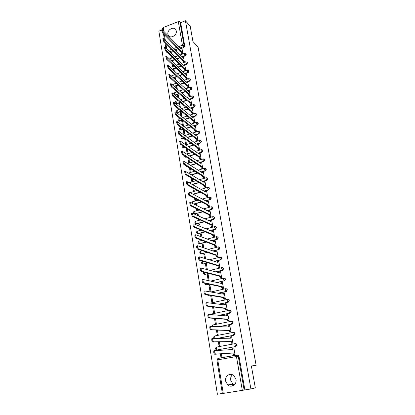 <?xml version="1.0" encoding="UTF-8"?>
<svg xmlns="http://www.w3.org/2000/svg" width="415" height="415" viewBox="0 0 415 415"><rect width="100%" height="100%" fill="white"/><g stroke="black" fill="none" stroke-linecap="round" stroke-linejoin="round"><path stroke-width="0.62" d="M182.963 56.725L185.308 55.859L186.221 54.391L185.832 53.794L185.033 55.579L182.003 56.699M184.385 65.062L186.76 64.201L187.679 62.722L187.279 62.115M185.821 73.481L188.228 72.615L189.147 71.136L188.732 70.514M187.264 81.978L189.707 81.117L190.63 79.628L190.205 78.99M188.711 90.563L191.201 89.702L192.129 88.203L191.683 87.549M189.385 99.507L192.71 98.365L193.644 96.866L193.183 96.192M190.838 108.263L194.236 107.122L195.175 105.612L194.692 104.922M192.301 117.108L195.776 115.961L196.72 114.441L196.212 113.736M193.774 126.041L197.327 124.889L198.277 123.364L197.748 122.633M195.252 135.067L198.899 133.905L199.854 132.375L199.299 131.622M196.746 144.181L200.487 143.009L201.446 141.474L200.86 140.701M198.246 153.389L202.089 152.212L203.049 150.666L202.437 149.872M199.75 162.69L203.708 161.502L204.673 159.951L204.03 159.132M201.259 172.09L205.342 170.887L206.317 169.33L205.632 168.49M202.774 181.588L206.992 180.375L207.972 178.808L207.246 177.936M204.294 191.191L208.662 189.956L209.648 188.379L208.875 187.487M205.809 200.886L210.348 199.636L211.339 198.054L210.519 197.135M207.324 210.69L212.049 209.414L213.045 207.827L212.174 206.883M208.833 220.604L213.772 219.296L214.773 217.704L213.844 216.734M210.327 230.621L215.51 229.288L216.516 227.679L215.53 226.689M211.8 240.752L217.268 239.377L218.28 237.769L217.227 236.747M213.248 250.997L219.047 249.581L220.064 247.957L218.938 246.92M214.648 261.367L220.842 259.889L221.864 258.26L220.899 257.227M215.987 271.856L222.658 270.31L223.685 268.671L222.668 267.613M217.232 282.475L224.489 280.841L225.521 279.196L224.448 278.112M218.332 293.239L226.346 291.491L227.384 289.836L227.057 289.146L226.242 288.726M219.219 304.159L228.219 302.25L229.262 300.59L228.919 299.874L228.053 299.454M219.753 315.26L230.112 313.133L231.165 311.468L230.802 310.721L229.884 310.306M219.665 326.589L232.032 324.136L233.085 322.46L232.701 321.687L231.731 321.283M218.357 338.246L233.967 335.258L235.03 333.577L234.62 332.768L233.598 332.379M235.113 343.625L216.692 347.059L235.16 343.62L236.301 343.983L236.737 344.824L235.668 346.52L217.444 349.918L235.928 346.509L236.996 344.813L236.56 343.978L235.487 343.604M225.578 381.12L227.783 384.995C231.399 388.227 237.079 384.394 236.011 379.403L233.946 375.674C230.335 372.271 224.525 376.078 225.578 381.12M232.462 374.755C230.968 376.161 230.372 377.966 230.673 380.171L232.841 383.958L234.351 384.819M167.909 34.17L168.345 35.374C170.285 39.14 177.247 35.27 176.276 30.933L175.872 29.787C173.937 25.969 166.954 29.839 167.909 34.17M161.362 30.165L158.867 31.141L217.403 394.25L222.347 393.472M162.867 30.025L162.581 28.272L163.225 27.525L178.315 21.601L179.892 21.746L180.665 22.612L184.779 46.138L183.871 47.601L181.256 48.42L181.251 49.095L162.172 29.657L163.012 32.313L181.677 51.533L182.372 53.193L181.661 53.457L180.961 51.797L162.265 32.603L161.617 29.875M178.746 49.525L175.95 50.573M173.703 51.413L170.726 52.529M190.21 26.275L185.432 20.75L250.909 388.969L255.318 387.885L251.371 365.973L256.133 365.325L198.095 47.206L192.944 41.484L190.21 26.275M180.665 22.612L185.432 20.75M250.909 388.969L222.362 393.545L216.879 360.038L217.766 359.852L223.275 393.425M233.982 354.545L234.978 354.41L233.847 347.863L233.515 347.926M225.319 345.493L225.599 345.482M218.383 341.919L219.011 345.705L219.981 345.524L219.379 341.903M232.026 343.226L233.023 343.091L231.653 336.664M230.444 344.585L230.164 344.59M216.423 330.091L217.169 334.594L218.129 334.407L217.419 330.122M230.097 332.036L231.082 331.896L229.77 325.536M214.482 318.398L215.344 323.601L216.303 323.41L215.484 318.481M228.188 320.971L229.168 320.826L227.897 314.534M212.563 306.846L213.538 312.728L214.493 312.531L213.564 306.97M226.3 310.021L227.275 309.881L226.035 303.65M210.737 295.817L211.754 301.97L212.703 301.767L211.676 295.615L210.737 295.817L211.738 295.988M224.432 299.194L225.402 299.049L224.183 292.886M208.984 285.245L209.99 291.33L210.929 291.123L209.917 285.032L208.984 285.245L209.985 285.453M222.585 288.482L223.55 288.337L222.352 282.236M209.061 280.618L208.174 274.564L207.246 274.782L208.252 275.031M220.754 277.889L221.714 277.739L220.541 271.706M218.949 267.41L219.903 267.255L218.747 261.289M207.334 269.522L206.452 264.21L205.529 264.428L206.535 264.718M217.159 257.041L218.108 256.885L216.967 250.976M205.503 258.519L204.745 253.964L203.832 254.188L204.839 254.52M215.39 246.78L216.329 246.624L215.209 240.778M203.698 247.641L203.06 243.823L202.152 244.051L203.158 244.419M213.637 236.628L214.576 236.467L213.466 230.688M201.908 236.882L201.389 233.79L200.487 234.024L201.498 234.428M199.745 229.557L200.139 229.718M211.904 226.58L212.838 226.424L211.738 220.702M200.134 226.242L199.74 223.861L198.837 224.1L199.854 224.541M197.997 219.001L198.147 219.929L199.008 219.462M210.192 216.64L211.116 216.48L210.032 210.815M198.386 215.727L198.105 214.036L197.208 214.275L198.225 214.752M196.264 208.563L196.523 210.151L197.421 209.907L197.275 209.061M208.491 206.805L209.414 206.639L208.346 201.036M196.653 205.321L196.487 204.31L195.6 204.554L196.611 205.067M194.552 198.24L194.92 200.471L195.807 200.227L195.569 198.78M206.815 197.068L207.728 196.902L206.67 191.357M194.941 195.029L194.884 194.682L194.5 194.791M192.856 188.031L193.333 190.89L194.215 190.641L193.872 188.602M205.15 187.43L206.063 187.264L205.015 181.775M191.18 177.931L191.756 181.407L192.633 181.153L192.197 178.538M203.506 177.895L204.408 177.729L203.376 172.292M189.525 167.94L190.2 172.018L191.071 171.763L190.542 168.583M201.877 168.454L202.779 168.282L201.757 162.908M187.886 158.058L188.659 162.727L189.525 162.462L188.903 158.732M200.263 159.111L201.161 158.94L200.149 153.617M186.262 148.274L187.134 153.524L187.995 153.26L187.284 148.985M198.671 149.857L199.558 149.685L198.562 144.415M185.261 139.041L184.758 139.201L185.624 144.415L186.475 144.145L185.676 139.341M197.089 140.701L197.976 140.524L196.985 135.311M184.758 139.201L185.78 139.938M184.608 135.243L184.976 135.124L184.115 129.957L183.269 130.232L184.291 131M195.527 131.633L196.404 131.456L195.429 126.295M193.976 122.658L194.853 122.482L193.883 117.367M183.461 126.025L182.642 121.076L181.796 121.351L182.818 122.15M192.441 113.767L193.312 113.591L192.358 108.528M181.889 116.579L181.173 112.278L180.338 112.558L181.36 113.383M190.926 104.964L191.792 104.788L190.843 99.776M180.338 107.236L179.726 103.568L178.891 103.854L179.918 104.705M189.422 96.249L190.283 96.073L189.344 91.108M178.798 97.982L178.289 94.942L177.464 95.227L178.486 96.109M187.933 87.622L188.789 87.441L187.86 82.523M177.272 88.831L176.868 86.398L176.048 86.688L177.07 87.596M175.374 82.632L175.452 83.099L175.768 82.99M186.46 79.073L187.31 78.892L186.392 74.026M175.768 79.768L175.462 77.937L174.642 78.233L175.664 79.161M173.88 73.637L174.056 74.674L174.736 74.43M184.997 70.607L185.847 70.425L184.934 65.606M174.274 70.799L174.067 69.554L173.263 69.85M172.407 64.735L172.671 66.333L173.48 66.037L173.429 65.705M183.549 62.224L184.395 62.043L183.492 57.265M172.796 61.923L172.687 61.254L172.267 61.41M170.944 55.921L171.296 58.069L172.106 57.768L171.966 56.917M182.118 53.919L182.958 53.737L182.066 49.006M180.074 57.794L177.148 58.873M174.84 59.729L171.717 60.881M181.412 66.146L178.346 67.261M175.97 68.127L172.692 69.321M182.761 74.576L179.545 75.732M177.096 76.609L173.652 77.844M184.11 83.093L180.738 84.287M178.206 85.179L174.585 86.455M187.979 90.818L188.555 90.631L188.55 91.388L169.502 74.41L170.347 77.143L188.991 93.946L189.697 95.595L188.965 95.844L188.26 94.2L169.569 77.423L168.957 74.601M185.469 91.694L181.92 92.924M179.306 93.832L175.488 95.16M186.828 100.378L183.098 101.654M180.395 102.578L176.889 103.776L175.83 103.511M188.197 109.15L184.26 110.473M181.459 111.412L178.32 112.47L176.894 111.894C176.411 111.111 176.572 110.478 177.371 110.001L178.035 112.242L181.179 111.184M189.567 118.01L185.412 119.385M182.507 120.345L179.768 121.247L178.336 120.677C177.848 119.888 178.009 119.255 178.818 118.773L179.482 121.024L182.221 120.122M190.942 126.959L186.543 128.385M183.523 129.366L181.231 130.113L179.794 129.547C179.301 128.754 179.462 128.116 180.276 127.628L180.945 129.9L183.238 129.153M192.311 136.001L187.653 137.49M184.504 138.491L182.704 139.066L181.267 138.506C180.764 137.707 180.924 137.064 181.749 136.577L182.418 138.859L184.224 138.283M193.686 145.136L188.737 146.687M185.448 147.714L184.193 148.108L182.756 147.553L182.813 145.888M195.05 154.37L189.79 155.983M186.345 157.041L185.697 157.238L184.26 156.688L184.011 155.495M196.414 163.697L190.796 165.388M197.768 173.122L191.761 174.897M199.107 182.652L192.659 184.514M200.429 192.28L193.483 194.246M201.726 202.017L194.22 204.092M202.992 211.863L194.511 213.917M204.211 221.823L196.669 223.815L195.237 223.322C194.625 222.471 194.785 221.776 195.719 221.242L195.657 222.201L196.383 223.69L203.936 221.698M205.373 231.897L198.297 233.723L196.871 233.24C196.243 232.379 196.404 231.679 197.353 231.139L197.286 232.125L198.017 233.609L205.098 231.783M206.463 242.095L199.947 243.73L198.52 243.263C197.877 242.391 198.038 241.686 199.003 241.136L198.935 242.147L199.667 243.631L206.188 241.992M207.448 252.419L201.617 253.845L200.196 253.394C199.532 252.512 199.693 251.796 200.673 251.241L200.601 252.284L201.332 253.757L207.173 252.325M208.299 262.877L203.298 264.07L201.882 263.629C201.202 262.742 201.363 262.015 202.359 261.45L202.287 262.519L203.018 263.987L208.024 262.794M208.963 273.485L205 274.403L203.594 273.973L203.532 272.095M209.357 284.249L206.722 284.846L205.321 284.431L204.865 283.295M209.362 295.2L208.18 295.35L206.846 294.775M251.402 366.134L256.133 365.325M233.391 385.545L232.291 384.072M220.37 353.886L220.873 356.947L221.854 356.77L221.361 353.819M174.642 78.233L174.746 78.84M176.048 86.688L176.251 87.928M177.464 95.227L177.776 97.11M178.891 103.854L179.316 106.39M180.338 112.558L180.867 115.764M181.796 121.351L182.439 125.242M183.269 130.232L184.032 134.818M197.208 214.275L197.374 215.25M198.837 224.1L199.122 225.812M200.487 234.024L200.896 236.488M202.152 244.051L202.686 247.283M203.832 254.188L204.496 258.203M205.529 264.428L206.328 269.247M207.246 274.782L208.18 280.416M176.116 103.75L176.889 103.776M177.236 112.2L178.32 112.47M178.694 120.988L179.768 121.247M180.162 129.864L181.231 130.113M181.651 138.823L182.704 139.066M183.155 147.88L184.193 148.108M184.67 157.02L185.697 157.238M186.21 166.259L187.186 166.472M195.797 223.69L196.669 223.815M197.462 233.614L198.297 233.723M199.148 243.641L199.947 243.73M200.85 253.773L201.617 253.845M202.167 263.707L203.298 264.07M203.874 274.045L205 274.403M205.601 284.488L206.722 284.846M216.972 347.049L216.666 347.148M166.934 52.508L168.355 53.395M244.881 389.924L238.983 356.179L238.521 355.307L237.396 354.955M232.525 385.934L231.29 384.274M233.858 347.91L233.121 348.05L233.074 349.523L214.804 350.644C214.498 352.226 214.773 353.378 215.634 354.104L233.655 352.885L234.408 354.42L233.546 354.576L232.794 353.041L214.716 354.275C213.85 353.549 213.575 352.397 213.886 350.815L214.986 350.488M234.408 354.514L233.546 354.576M232.198 349.57L232.265 348.211L233.246 347.941M234.973 354.379L234.408 354.42M233.655 352.885L232.794 353.041M231.912 336.669L231.171 336.778L231.124 338.209L212.802 338.433C212.501 339.973 212.776 341.109 213.632 341.846L231.7 341.535L232.447 343.081L231.591 343.236L230.844 341.695L212.719 342.022C211.863 341.286 211.583 340.144 211.889 338.604L212.962 338.277M232.327 343.221L231.591 343.236M230.242 338.215L230.32 336.944L231.28 336.674M234.003 343.874L234.548 343.817M234.978 343.77L235.834 343.682M233.017 343.065L232.447 343.081M231.7 341.535L230.844 341.695M229.988 325.547L229.241 325.63L229.194 327.025L210.82 326.361C210.524 327.86 210.804 328.986 211.65 329.738L229.765 330.309L230.512 331.86L229.661 332.026L228.914 330.475L210.742 329.915C209.891 329.168 209.617 328.042 209.912 326.543L210.965 326.216M230.335 332.042L229.661 332.026M228.312 326.984L228.39 325.801L229.339 325.531M231.082 331.876L230.512 331.86M229.765 330.309L228.914 330.475M228.084 314.549L227.327 314.606L227.285 315.96L208.859 314.43C208.574 315.898 208.854 317.008 209.694 317.771L227.845 319.213L228.592 320.769L227.747 320.935L227.005 319.379L208.792 317.957C207.951 317.195 207.671 316.085 207.957 314.617L208.989 314.295M228.39 320.982L227.747 320.935M226.403 315.877L226.486 314.777L227.42 314.513M229.168 320.811L228.592 320.769M227.845 319.213L227.005 319.379M226.201 303.676L225.438 303.697L225.402 305.02L206.924 302.644C206.649 304.076 206.924 305.175 207.759 305.948L225.952 308.231L226.699 309.798L225.859 309.969L225.117 308.407L206.867 306.135C206.032 305.367 205.752 304.268 206.032 302.836L206.302 302.675M226.481 310.041L225.859 309.969M224.515 304.895L224.603 303.879L225.516 303.614M227.275 309.865L226.699 309.798M225.952 308.231L225.117 308.407M224.339 292.917L223.571 292.912L223.535 294.194L205.01 290.993C204.745 292.388 205.02 293.478 205.85 294.261L224.079 297.373L224.826 298.945L223.991 299.122L223.249 297.555L204.963 294.458C204.133 293.675 203.853 292.585 204.123 291.19L204.403 291.04M224.593 299.22L223.991 299.122M222.648 294.033L222.933 292.985M225.402 299.039L224.826 298.945M224.079 297.373L223.249 297.555M222.497 282.273L221.719 282.242L221.688 283.492L203.122 279.482C202.862 280.841 203.143 281.92 203.962 282.714L222.227 286.635L222.969 288.212L222.144 288.394L221.403 286.817L203.08 282.911C202.255 282.122 201.975 281.043 202.24 279.684L202.53 279.534M222.736 288.513L222.144 288.394M220.806 283.289L221.096 282.325M223.545 288.332L222.969 288.212M222.227 286.635L221.403 286.817M220.676 271.742L219.893 271.685L219.862 272.899L201.254 268.1C201 269.428 201.28 270.497 202.095 271.296L220.396 276.011L221.133 277.594L220.313 277.78L219.571 276.198L201.218 271.503C200.404 270.699 200.123 269.636 200.378 268.308L200.673 268.163M220.899 277.925L220.313 277.78M218.98 272.66L219.281 271.773M221.714 277.739L221.133 277.594M220.396 276.011L219.571 276.198M218.876 261.331L218.083 261.237L218.051 262.425L199.407 256.849C199.164 258.151 199.444 259.204 200.248 260.013L218.581 265.501L219.322 267.089L218.503 267.281L217.766 265.693L199.382 260.226C198.572 259.417 198.292 258.358 198.536 257.061L198.842 256.927M219.084 267.447L218.503 267.281M217.175 262.15L217.481 261.336M219.898 267.255L219.322 267.089M218.581 265.501L217.766 265.693M217.092 251.023L216.293 250.904L216.267 252.061L197.582 245.727C197.343 246.998 197.623 248.04 198.427 248.86L216.791 255.106L217.527 256.693L216.713 256.89L215.976 255.303L197.561 249.078C196.757 248.258 196.477 247.216 196.72 245.945L197.032 245.815M217.289 257.082L216.713 256.89M215.39 251.755L215.701 251.013M218.098 256.885L217.527 256.693M216.791 255.106L215.976 255.303M215.328 240.825L214.524 240.679L214.498 241.805L195.776 234.734C195.548 235.974 195.828 237.007 196.622 237.837L215.017 244.819L215.748 246.411L214.944 246.614L214.207 245.016L195.766 238.054C194.967 237.23 194.687 236.192 194.92 234.952L195.237 234.833M215.515 246.826L214.944 246.614M213.626 241.468L213.943 240.799M216.319 246.624L215.748 246.411M215.017 244.819L214.207 245.016M213.585 230.74L212.771 230.564L212.745 231.658L193.997 223.861C193.769 225.075 194.054 226.097 194.843 226.938L213.258 234.641L213.995 236.239L213.191 236.441L212.459 234.843L193.987 227.161C193.198 226.325 192.918 225.298 193.146 224.09L193.468 223.97M213.756 236.675L213.191 236.441M211.878 231.29L212.2 230.688M214.56 236.472L213.995 236.239M213.258 234.641L212.459 234.843M211.858 220.754L211.038 220.552L211.012 221.62L192.233 213.113L193.079 216.163L211.52 224.567L212.252 226.175L211.458 226.383L210.727 224.78L192.233 216.391L191.388 213.346L191.72 213.237M212.024 226.632L211.458 226.383M210.156 221.221L210.478 220.687M212.817 226.429L212.252 226.175M211.52 224.567L210.727 224.78M210.146 210.872L209.326 210.644L209.3 211.686L190.49 202.489L191.336 205.508L209.803 214.602L210.535 216.21L209.741 216.423L209.01 214.814L190.495 205.736L189.65 202.722L189.987 202.619M210.301 216.697L209.741 216.423M208.449 211.256L208.771 210.789M211.095 216.485L210.535 216.21M209.803 214.602L209.01 214.814M208.454 201.099L207.625 200.839L207.604 201.856L188.768 191.979L189.614 194.967L208.102 204.74L208.828 206.354L208.045 206.571L207.313 204.958L188.778 195.206L187.933 192.212L188.27 192.119M208.605 206.862L208.045 206.571M206.758 201.4L207.08 200.99M209.388 206.649L208.828 206.354M208.102 204.74L207.313 204.958M206.779 191.419L205.949 191.139L205.928 192.124L187.061 181.583L187.907 184.55L206.421 194.983L207.147 196.601L206.364 196.819L205.638 195.2L187.077 184.789L186.231 181.827L186.558 181.729M206.924 197.13L206.364 196.819M205.093 191.647L205.399 191.294M207.702 196.912L207.147 196.601M206.421 194.983L205.638 195.2M205.124 181.843L204.284 181.531L204.263 182.496L185.375 171.302L186.226 174.248L204.751 185.323L205.477 186.942L204.699 187.165L203.978 185.547L185.401 174.492L184.55 171.551L184.872 171.457M205.259 187.497L204.699 187.165M203.438 181.993L203.739 181.692M206.032 187.274L205.477 186.942M204.751 185.323L203.978 185.547M203.48 172.36L202.639 172.028L202.619 172.967L183.71 161.134L184.556 164.055L203.106 175.763L203.827 177.387L203.054 177.615L202.333 175.991L183.736 164.304L182.891 161.388L183.202 161.29M203.609 177.957L203.054 177.615M201.809 172.443L202.089 172.189M204.382 177.734L203.827 177.387M203.106 175.763L202.333 175.991M201.856 162.976L201.01 162.618L200.995 163.531L182.061 151.081L182.911 153.975L201.472 166.301L202.193 167.93L201.425 168.158L200.704 166.534L182.097 154.23L181.246 151.335L181.547 151.242M201.981 168.521L201.425 168.158M200.191 162.991L200.461 162.779M202.748 168.293L202.193 167.93M201.472 166.301L200.704 166.534M200.253 153.685L199.397 153.301L199.382 154.193L180.432 141.131L181.277 144.005L199.854 156.937L200.575 158.566L199.812 158.8L199.091 157.171L180.468 144.264L179.622 141.391L179.913 141.297M200.367 159.178L199.812 158.8M201.13 158.95L200.575 158.566M199.854 156.937L199.091 157.171M198.661 144.493L197.805 144.078L197.789 144.949L178.818 131.29L179.664 134.144L198.256 147.667L198.977 149.296L198.214 149.535L197.499 147.901L178.865 134.403L178.014 131.555L178.294 131.462M198.769 149.929L198.214 149.535M199.527 149.696L198.977 149.296M198.256 147.667L197.499 147.901M197.084 135.383L196.222 134.948L196.212 135.798L177.226 121.559L178.071 124.391L196.674 138.486L197.39 140.125L196.637 140.358L195.922 138.724L177.272 124.65L176.427 121.823L176.697 121.73M197.187 140.773L196.637 140.358M197.939 140.54L197.39 140.125M196.674 138.486L195.922 138.724M195.527 126.373L194.661 125.906L194.645 126.736L175.644 111.925L176.494 114.737L195.107 129.402L195.823 131.036L195.071 131.28L194.355 129.641L175.701 115.007L174.855 112.195L175.114 112.107M195.621 131.711L195.071 131.28M194.661 125.906L194.106 126.087M196.373 131.472L195.823 131.036M195.107 129.402L194.355 129.641M193.981 117.445L193.11 116.957L193.1 117.767L174.087 102.396L174.933 105.192L193.556 120.402L194.267 122.046L193.525 122.29L192.809 120.651L174.144 105.462L173.299 102.666L173.553 102.583M194.075 122.736L193.525 122.29M194.817 122.492L194.267 122.046M193.556 120.402L192.809 120.651M192.451 108.611L191.58 108.097L191.569 108.886L172.541 92.97L173.387 95.746L192.015 111.495L192.731 113.139L191.989 113.388L191.279 111.744L172.604 96.015L172.002 93.157M192.539 113.85L191.989 113.388M193.276 113.601L192.731 113.139M192.015 111.495L191.279 111.744M190.936 99.859L190.06 99.32L190.049 100.093L171.011 83.638L171.857 86.398L190.495 102.676L191.206 104.326L190.469 104.575L189.759 102.925L171.079 86.673L170.472 83.83M191.019 105.047L190.469 104.575M191.756 104.798L191.206 104.326M190.495 102.676L189.759 102.925M189.515 96.337L188.965 95.844M189.437 91.191L188.555 90.631M190.246 96.083L189.697 95.595M188.991 93.946L188.26 94.2M187.954 82.611L187.066 82.025L187.061 82.761L168.002 65.269L168.848 67.993L187.497 85.298L188.203 86.948L187.476 87.202L186.771 85.552L168.08 68.273L167.458 65.471M188.026 87.705L187.476 87.202M188.752 87.451L188.203 86.948M187.497 85.298L186.771 85.552M186.485 74.114L185.593 73.502L185.588 74.223L166.524 56.227L167.364 58.935L186.019 76.734L186.724 78.383L186.003 78.642L185.298 76.993L166.602 59.221L165.974 56.435M186.553 79.161L186.003 78.642M187.274 78.907L186.724 78.383M186.019 76.734L185.298 76.993M185.028 65.695L184.136 65.062L184.13 65.767L165.061 47.279L165.901 49.971L184.556 68.252L185.261 69.907L184.54 70.166L183.84 68.511L165.139 50.257L164.506 47.492M185.09 70.7L184.54 70.166M185.806 70.441L185.261 69.907M184.556 68.252L183.84 68.511M183.586 57.358L182.688 56.705L182.683 57.389L163.609 38.424L164.449 41.095L183.108 59.853L183.809 61.508L183.093 61.768L182.393 60.118L163.697 41.386L163.054 38.637M183.643 62.317L183.093 61.768M184.359 62.053L183.809 61.508M183.108 59.853L182.393 60.118M182.211 54.012L181.661 53.457M182.154 49.1L181.557 48.482M182.916 53.753L182.372 53.193M181.677 51.533L180.961 51.797M185.308 55.859L184.348 54.002L184.519 53.343M186.869 61.768L187.404 62.447L186.485 63.926L183.404 65.046M186.76 64.201L185.801 62.349L185.972 61.674M188.301 70.166L188.877 70.866L187.954 72.35L184.81 73.476M188.228 72.615L187.269 70.778L187.445 70.088M189.748 78.648L190.361 79.369L189.432 80.858L186.231 81.988M189.707 81.117L188.747 79.286L188.929 78.58M191.206 87.207L191.86 87.949L190.931 89.448L187.663 90.584M191.201 89.702L190.241 87.881L190.428 87.16M192.679 95.855L193.374 96.617L192.441 98.122L189.11 99.263M192.71 98.365L191.746 96.56L191.943 95.818M194.158 104.585L194.905 105.374L193.961 106.883L190.563 108.03M194.236 107.122L193.271 105.322L193.473 104.564M195.652 113.409L196.445 114.213L195.501 115.733L192.026 116.88M195.776 115.961L194.806 114.172L195.019 113.394M197.156 122.316L198.007 123.141L197.058 124.666L193.499 125.823M197.327 124.889L196.362 123.11L196.575 122.316M198.671 131.316L199.584 132.162L198.629 133.692L194.977 134.854M198.899 133.905L197.929 132.141L198.152 131.322M200.196 140.405L201.176 141.266L200.217 142.807L196.471 143.979M200.487 143.009L199.516 141.261L199.745 140.42M201.737 149.592L202.779 150.469L201.815 152.015L197.971 153.197M202.089 152.212L201.114 150.469L201.353 149.613M203.293 158.872L204.403 159.765L203.438 161.316L199.475 162.509M203.708 161.502L202.733 159.775L202.977 158.898M204.86 168.251L206.048 169.149L205.072 170.71L200.985 171.919M205.342 170.887L204.367 169.175L204.616 168.272M206.442 177.729L207.51 178.17L207.702 178.637L206.722 180.203L202.499 181.422M206.992 180.375L206.016 178.673L206.276 177.75M208.04 187.305L209.176 187.736L209.378 188.218L208.392 189.795L204.019 191.03M208.662 189.956L207.687 188.27L207.951 187.321M202.344 199.018L209.642 196.99L210.862 197.4L211.069 197.903L210.078 199.485L205.539 200.741M210.348 199.636L209.373 197.96L209.404 197.052L211.126 197.55M211.354 206.758L212.558 207.168L212.776 207.687L211.78 209.274L207.054 210.555M212.049 209.414L211.074 207.759L211.344 206.753M213.082 216.635L214.275 217.035L214.503 217.569L213.502 219.167L208.558 220.474M213.772 219.296L212.791 217.657L213.061 216.625M214.83 226.611L216.013 227.005L216.251 227.56L215.245 229.168L210.057 230.507M215.51 229.288L214.529 227.659L214.794 226.595M216.599 236.69L217.761 237.084L218.015 237.655L217.004 239.268L211.531 240.648M217.268 239.377L216.288 237.769L216.547 236.669M218.389 246.878L219.53 247.267L219.794 247.859L218.778 249.482L212.978 250.904M219.047 249.581L218.062 247.983L218.321 246.852M220.199 257.175L221.32 257.554L221.6 258.172L220.578 259.8L214.379 261.279M220.842 259.889L219.857 258.312L220.111 257.144M222.03 267.582L223.125 267.955L223.42 268.593L222.388 270.232L215.717 271.784M222.658 270.31L221.672 268.749L221.921 267.545M210.898 281.038L223.752 278.06L224.951 278.47L225.262 279.134L224.225 280.779L216.957 282.413M224.489 280.841L223.509 279.3L223.555 278.164L225.215 278.532M211.199 291.927L225.604 288.695L226.792 289.094L227.119 289.784L226.082 291.439L218.062 293.187M226.346 291.491L225.361 289.966L225.412 288.799L227.057 289.146M211.022 303.017L227.472 299.438L228.66 299.832L229.002 300.548L227.954 302.213L218.949 304.122M228.219 302.25L227.233 300.745L227.285 299.547L228.919 299.874M229.267 310.321L211.256 314.046L229.365 310.301L230.538 310.69L230.901 311.437L229.853 313.107L219.478 315.234M230.112 313.133L229.127 311.649L229.184 310.41L230.802 310.721M231.197 321.298L213.051 324.929L231.274 321.283L232.442 321.667L232.825 322.439L231.767 324.12L219.39 326.574M232.032 324.136L231.046 322.668L231.098 321.397L232.701 321.687M233.147 332.405L214.861 335.932L233.209 332.389L234.361 332.763L234.771 333.572L233.707 335.258L218.077 338.246M233.967 335.258L232.981 333.816L233.038 332.503L234.62 332.768M235.928 346.509L234.942 345.083L234.999 343.734L236.56 343.978M183.871 47.601L183.098 46.791L180.11 47.912M177.962 48.716L175.161 49.769M172.91 50.614L169.922 51.74M168.583 50.417L171.582 49.286M173.838 48.436L176.655 47.377M178.813 46.563L182.413 45.204L178.315 21.601M163.225 27.525L163.795 30.985M164.423 34.824L165.227 39.716M165.855 43.549L166.674 48.529M242.329 390.427L236.446 356.521L217.766 359.852L218.036 358.353L236.633 355.017M179.799 57.514L176.868 58.598M174.559 59.454L171.431 60.611M181.137 65.876L178.066 66.991M175.69 67.858L172.407 69.051M182.481 74.311L179.264 75.468M176.811 76.35L173.366 77.584M183.835 82.834L180.458 84.027M177.926 84.925L174.3 86.206M185.189 91.445L181.64 92.68M179.026 93.588L175.203 94.916M186.553 100.134L182.818 101.416M180.11 102.339L176.603 103.537L175.939 101.312C175.151 101.789 174.99 102.417 175.462 103.195L175.488 103.231M187.917 108.917L183.98 110.24M189.292 117.782L185.132 119.162M190.661 126.741L186.262 128.173M192.036 135.793L187.373 137.282M193.406 144.939L188.457 146.485M185.168 147.517L183.907 147.911L183.165 146.132M194.775 154.178L189.505 155.796M186.065 156.854L185.412 157.052L184.82 156.03M196.139 163.515L190.516 165.206M197.488 172.946L191.476 174.72M198.832 182.486L192.378 184.348M200.155 192.124L193.203 194.09M201.451 201.872L193.935 203.952M194.36 211.38L194.044 212.381L194.765 213.875L202.712 211.728M195.984 221.174L200.269 220.033M197.623 231.067L201.171 230.149M199.283 241.068L201.949 240.394M200.964 251.168L202.577 250.769M202.66 261.377L202.992 261.3M208.683 273.412L204.72 274.331L203.947 272.199M209.077 284.192L206.442 284.783L205.731 283.476M209.077 295.153L208.18 295.35L207.775 294.93M210.836 302.992L227.363 299.464M217.164 349.928L216.111 349.622C215.235 348.647 215.369 347.832 216.516 347.173L216.417 348.517L217.164 349.928M186.9 166.291L185.78 165.922L185.495 165.409M185.443 53.452L185.837 53.8L184.369 53.4L180.25 54.925M214.041 338.261C213.45 337.302 213.663 336.57 214.68 336.051L214.851 338.256M211.894 326.232L212.859 325.044L212.765 326.273M210.602 314.409L211.059 314.16L210.96 314.44M192.757 201.685L192.607 203.283M191.165 192.088L190.838 192.814M180.478 127.566L180.935 127.415M179.01 118.706L180.001 118.379M177.558 109.939L179.031 109.441M176.121 101.25L178.035 100.591M174.699 92.649L174.482 93.375L175.068 94.796M173.288 84.126L173.164 85.205M171.893 75.691L171.66 76.033M238.983 356.179L236.446 356.521L236.664 355.012L237.79 355.365L238.251 356.241L244.16 390.095M167.551 52.606L166.648 52.233L166.425 51.512M184.779 46.138L184.006 45.323L183.098 46.791L182.413 45.204L184.006 45.323L179.892 21.746M233.059 349.414L232.208 349.57M233.676 352.994L232.815 353.149M215.634 354.104L214.716 354.275M231.108 338.101L230.527 338.215M231.715 341.644L230.859 341.804M213.632 341.846L212.719 342.022M229.179 326.916L228.738 327.004M229.78 330.418L228.93 330.584M211.65 329.738L210.742 329.915M227.27 315.857L226.917 315.924M227.866 319.317L227.021 319.488M209.694 317.771L208.792 317.957M225.381 304.916L225.091 304.973M225.973 308.34L225.132 308.511M207.759 305.948L206.867 306.135M224.1 297.477L223.265 297.659M205.85 294.261L204.963 294.458M222.248 286.739L221.418 286.921M203.962 282.714L203.08 282.911M220.412 276.115L219.592 276.302M202.095 271.296L201.218 271.503M218.601 265.6L217.782 265.792M200.248 260.013L199.382 260.226M216.806 255.204L215.992 255.401M198.427 248.86L197.561 249.078M215.032 244.917L214.223 245.115M196.622 237.837L195.766 238.054M213.279 234.74L212.475 234.942M194.843 226.938L193.987 227.161M211.541 224.665L210.742 224.873M193.079 216.163L192.233 216.391M209.819 214.7L209.03 214.913M191.336 205.508L190.495 205.736M208.117 204.839L207.334 205.052M189.614 194.967L188.778 195.206M206.437 195.076L205.653 195.294M187.907 184.55L187.077 184.789M204.766 185.417L203.993 185.64M186.226 174.248L185.401 174.492M203.122 175.856L202.349 176.085M184.556 164.055L183.736 164.304M201.488 166.394L200.72 166.623M182.911 153.975L182.097 154.23M199.869 157.026L199.107 157.259M181.277 144.005L180.468 144.264M198.271 147.756L197.514 147.989M179.664 134.144L178.865 134.403M196.689 138.574L195.937 138.812M178.071 124.391L177.272 124.65M195.123 129.485L194.37 129.729M176.494 114.737L175.701 115.007M193.572 120.49L192.825 120.734M174.933 105.192L174.144 105.462M192.031 111.583L191.294 111.832M173.387 95.746L172.604 96.015M190.511 102.764L189.774 103.013M171.857 86.398L171.079 86.673M189.007 94.029L188.27 94.283M170.347 77.143L169.569 77.423M187.513 85.381L186.786 85.635M168.848 67.993L168.08 68.273M186.034 76.817L185.313 77.071M167.364 58.935L166.602 59.221M184.571 68.335L183.85 68.594M165.901 49.971L165.139 50.257M183.124 59.931L182.408 60.196M164.449 41.095L163.697 41.386M181.687 51.61L180.976 51.88M163.012 32.313L162.265 32.603M232.841 383.958L227.783 384.995M169.325 36.39L168.345 35.374M223.389 268.033L221.719 267.644L210.286 270.315M221.584 257.642L219.903 257.238L209.456 259.749M219.8 247.366L218.108 246.941L208.47 249.316M218.031 237.193L216.329 236.752L207.37 239.019M216.277 227.13L214.571 226.673L206.193 228.847M214.545 217.169L212.833 216.697L204.953 218.788M212.828 207.308L211.111 206.82L203.661 208.849M209.445 187.896L207.718 187.383L200.995 189.297M207.78 178.336L206.048 177.812L199.625 179.674M206.131 168.879L204.398 168.334L198.246 170.16M204.502 159.51L202.764 158.955L196.855 160.745M202.883 150.24L201.145 149.675L195.46 151.428M201.285 141.059L199.542 140.483L194.064 142.205M199.698 131.975L197.955 131.384L192.664 133.08M198.131 122.975L196.388 122.373L191.263 124.044M196.575 114.068L194.832 113.456L189.868 115.1M195.034 105.244L193.291 104.622L188.477 106.25M193.515 96.508L191.766 95.875L187.092 97.484M192.005 87.861L190.257 87.217L185.707 88.805M190.506 79.291L188.763 78.637L184.333 80.209M189.027 70.809L187.284 70.145L182.963 71.702M187.559 62.406L185.816 61.731L181.604 63.272M186.107 54.08L185.837 53.8M199.273 210.042L194.106 211.448C193.193 211.966 193.022 212.646 193.597 213.492M198.209 200.17L192.503 201.757L191.668 202.811M197.089 190.407L190.361 192.56M189.406 182.647L195.922 180.753M188.654 173.008L194.718 171.208M187.824 163.479L193.494 161.762M186.932 154.058L192.244 152.419M185.987 144.747L190.978 143.175M185.002 135.534L189.697 134.029M183.98 126.425L188.41 124.977M182.927 117.409L187.118 116.018M181.853 108.486L185.816 107.148M180.758 99.657L184.519 98.365M177.018 91.84L174.518 92.711L173.781 93.697M179.648 90.921L183.217 89.671M175.976 83.176L172.557 84.67M178.523 82.274L181.92 81.065M174.923 74.596L171.494 75.883M177.387 73.709L180.618 72.542M170.549 67.313L173.849 66.11M176.24 65.233L179.327 64.107M169.626 58.873L172.77 57.706M175.094 56.839L178.035 55.75M238.521 355.307L236.509 355.131L217.865 358.467L216.874 360.038M163.494 33.869L164.299 38.771M164.926 42.62L165.746 47.611M233.121 348.05L232.265 348.211M214.804 350.644L213.886 350.815M231.171 336.778L230.32 336.944M212.802 338.433L211.889 338.604M229.241 325.63L228.39 325.801M210.82 326.361L209.912 326.543M227.327 314.606L226.486 314.777M208.859 314.43L207.957 314.617M225.438 303.697L224.603 303.879M206.924 302.644L206.032 302.836M223.571 292.912L222.741 293.094M205.01 290.993L204.123 291.19M221.719 282.242L220.894 282.428M203.122 279.482L202.24 279.684M219.893 271.685L219.073 271.872M201.254 268.1L200.378 268.308M218.083 261.237L217.268 261.434M199.407 256.849L198.536 257.061M216.293 250.904L215.484 251.106M197.582 245.727L196.72 245.945M214.524 240.679L213.72 240.882M195.776 234.734L194.92 234.952M212.771 230.564L211.972 230.771M193.997 223.861L193.146 224.09M211.038 220.552L210.244 220.764M192.233 213.113L191.388 213.346M209.326 210.644L208.532 210.862M190.49 202.489L189.65 202.722M207.625 200.839L206.841 201.057M188.768 191.979L187.933 192.212M205.949 191.139L205.166 191.357M187.061 181.583L186.231 181.827M204.284 181.531L203.511 181.754M185.375 171.302L184.55 171.551M202.639 172.028L201.866 172.251M183.71 161.134L182.891 161.388M201.01 162.618L200.243 162.846M182.061 151.081L181.246 151.335M199.397 153.301L198.64 153.534M180.432 141.131L179.622 141.391M197.805 144.078L197.047 144.316M178.818 131.29L178.014 131.555M196.222 134.948L195.47 135.186M177.226 121.559L176.427 121.823M175.644 111.925L174.855 112.195M193.11 116.957L192.399 117.191M174.087 102.396L173.299 102.666M191.58 108.097L190.905 108.32M172.541 92.97L171.758 93.245M190.06 99.32L189.422 99.538M171.011 83.638L170.233 83.918M169.502 74.41L168.729 74.684M187.066 82.025L186.491 82.227M168.002 65.269L167.235 65.554M185.593 73.502L185.043 73.699M166.524 56.227L165.761 56.513M184.136 65.062L183.612 65.254M165.061 47.279L164.299 47.569M182.688 56.705L182.19 56.886M163.609 38.424L162.851 38.714M181.256 48.42L180.779 48.602M162.172 29.657L161.425 29.947"/></g></svg>
